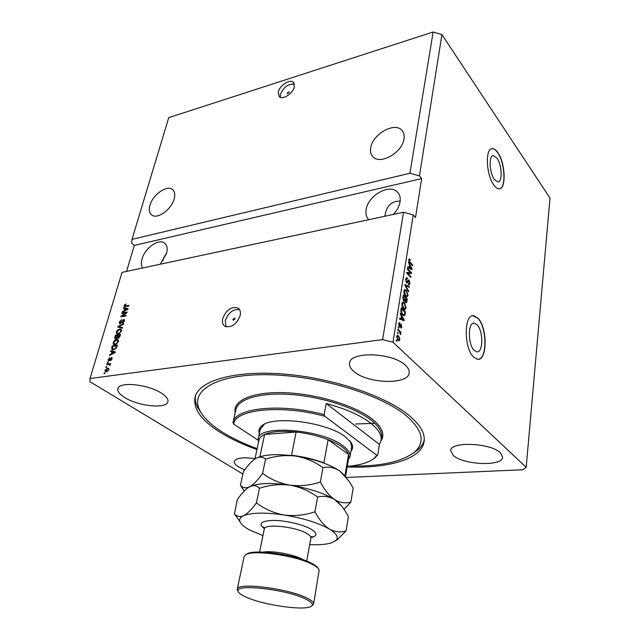 <?xml version="1.0" encoding="UTF-8"?>
<svg xmlns="http://www.w3.org/2000/svg" width="640" height="640" viewBox="0 0 640 640"><rect width="100%" height="100%" fill="white"/><g stroke="black" fill="none" stroke-linecap="round" stroke-linejoin="round"><path stroke-width="0.96" d="M289.192 92.376L289.072 91.8L287.184 93.008L287.304 93.592L289.192 92.376M294.328 86.912L293.392 82.336C290.016 78.728 279.584 85.448 278.272 92L279.24 96.688C282.608 100.216 293.064 93.48 294.328 86.912M294.4 84.096C288.248 83.68 283.584 87.112 280.408 94.392L280.344 97.336M235.04 318.944L234.744 317.968L232.864 319.296L233.168 320.272L235.04 318.944M240.144 315.672C240.896 311.992 240.12 309.416 237.808 307.936C231.272 306.416 226.256 309.944 222.744 318.52C221.936 322.288 222.736 324.912 225.16 326.4C231.696 327.816 236.688 324.232 240.144 315.672M239.52 309.6C233.12 308.944 228.384 312.584 225.32 320.52L225.976 326.752M496.96 158.12L493.36 155.56C488.552 155.232 489.304 173.008 494.408 179.56L497.864 181.968C502.688 182.28 502 164.848 496.96 158.12M477.136 324.832L474.224 323.144C467.848 321.976 467.704 344.288 474.112 350.312L476.84 351.864C483.248 353 483.44 331.096 477.136 324.832M478.112 318.288L473.608 315.664C463.936 313.864 463.736 347.96 473.512 357.016L477.584 359.312C487.344 361.032 487.64 327.896 478.112 318.288M478.272 359.312C487.368 358.92 486.984 327.48 477.912 318.32L472.744 315.712M497.8 152.584C495.912 149.88 494.064 148.56 492.264 148.632C484.968 148.128 486.144 175.28 493.928 185.168C495.72 187.616 497.456 188.816 499.12 188.776C506.448 189.248 505.424 162.88 497.8 152.584M499.528 188.736C506.32 187.792 504.936 162.528 497.608 152.624C495.72 149.92 493.88 148.608 492.08 148.68L491.696 148.728M403.992 138.992C404.576 135.256 403.824 132.296 401.72 130.128C394.352 121.784 372.584 134.312 370.728 147.672C370.032 151.656 370.864 154.776 373.208 157.04C380.56 164.984 402.36 152.4 403.992 138.992M174.152 198.952C175.352 194.36 174.696 191.136 172.168 189.288C166.48 184.944 152.688 194.944 149.968 205.256C148.664 210 149.352 213.312 152.032 215.2C157.704 219.376 171.56 209.28 174.152 198.952M393.24 214.464C396.968 210.544 399.24 206.368 400.048 201.952C400.696 197.592 399.72 194.192 397.12 191.752C389.056 183.6 368.04 195.784 366.16 209.432C365.424 213.728 366.304 217.152 368.792 219.68M400.16 201.112C391.752 200.952 386.712 205.624 385.04 215.128L384.856 216.248M160.216 264.224L166.552 253.488C167.856 248.328 167.048 244.76 164.104 242.776C158.088 238.648 144.808 248.44 142.064 258.896C141 262.648 141.176 265.68 142.584 267.992M166.728 252.792L163.408 258.408L162.848 261.024M405.592 365.432C393.064 352.584 350.112 351.016 349.544 363.056C349.088 365.784 350.496 368.552 353.776 371.36C367.088 383.672 408.224 385.168 409.192 372.992C409.568 370.552 408.368 368.032 405.592 365.432M161.696 393.32C148.504 384.328 118.992 381.264 117.904 388.664C117.28 391.368 119.552 394.328 124.72 397.552C138.328 406.296 166.64 409.128 167.904 401.744C168.488 399.24 166.424 396.432 161.696 393.32M255.008 458.672C243.024 456.992 236.144 457.912 234.36 461.408C234.032 463.16 235.52 465.056 238.824 467.104L244.688 469.92M500.448 452.832C490.888 442.856 450.296 441.24 450.632 450.584L453.232 455.408C463.4 465.016 502.536 466.656 502.648 457.208L500.448 452.832M347.176 466.968C388 468.624 421.472 459.296 424.088 441.624C425.272 433.896 420.632 425.472 410.16 416.344C387.344 396.584 333.528 378.048 284.072 374.088C234.536 370.04 198.984 380.704 195.072 397.04C192.944 408.504 201.056 420.104 219.424 431.84C229.928 438.472 242.44 444.392 256.952 449.592M346.424 477.464L522.816 469.76L526.192 467.28L550.008 198.096L441.928 34.576L433.144 32L409.936 173.272L132 239.36L131.752 243.4L134.336 245.424L126.544 271.416M433.144 32L168.744 117.64L132 239.36M441.928 34.576L419.456 175.888L409.936 173.272M89.992 378.528L122.032 272.376L403.528 212.264L382.6 339.608L89.992 378.528L90.056 381.744L242.888 474.064M125.856 312.824L121.808 313.56L122 312.92L127.088 311.992L126.888 312.68L122.056 316.032L126.12 315.304L125.928 315.952L120.832 316.864L121.032 316.176L125.856 312.824L126.264 313.112M120.136 323.744L119.536 323.688L119.24 322.032L121.576 319.648L119.816 321.984L120.312 323.096L123.64 319.432L124.232 319.488L124.512 321.008L122.416 323.2L123.904 321.128L123.44 320.088L120.136 323.744M122.336 328.2L117.808 327.088L118.008 326.416L123.672 323.656L123.472 324.328L118.512 326.616L122.536 327.52L122.336 328.2M116.28 332.04L117.624 330.048L119.568 329.112L120.984 329.208L121.528 331.168L118.152 334.112L116.512 333.768L116.28 332.04L116.792 332.384M113.16 342.576L114.52 340.576L116.464 339.648L117.856 339.744L118.424 341.744L115.04 344.696L113.384 344.336L113.16 342.576L113.672 342.92M111.992 351.696L110.624 351.368L110.832 350.672L115.368 351.944L115.176 352.6L109.416 355.44L109.624 354.744L111.328 353.944L111.992 351.696L112.472 352.008M104.752 373.608L104.016 373.704L104.216 373.024L104.952 372.92L104.752 373.608M106.408 371.824L105.392 371.752L104.968 370.264L107.448 368.168L108.432 368.232L108.856 369.728L106.408 371.824M106.616 367.304L105.88 367.408L106.08 366.728L106.816 366.632L106.616 367.304M108.624 364.424L106.68 364.704L106.88 364.024L110.632 363.488L109.832 364.256L110.264 364.96L109.872 365.632L109.44 364.464L108.624 364.424M107.992 362.648L107.256 362.76L107.456 362.08L108.192 361.976L107.992 362.648M108.896 360.904L108.424 360.864L108.16 359.488L109.832 357.704L108.68 359.456L109 360.24L111.816 357.584L112.048 358.888L110.52 360.584L111.504 358.992L111.296 358.216L108.896 360.904M113.544 349.856L112.144 349.76L111.672 347.816L112.232 345.928L117.368 345.12L116.44 347.968L113.544 349.856M115.72 338.976L115.04 338.92L114.784 337.304L115.36 335.352L120.488 334.512L119.904 336.48L118.104 338.44L117.232 337.904L115.72 338.976M124.72 308.552L123.368 308.288L123.56 307.624L128.072 308.656L127.888 309.288L122.216 312.192L122.408 311.528L124.088 310.712L124.72 308.552L125.184 308.88M124.096 305.608L126.072 303.984L124.808 306.072L129.024 305.4L128.84 306.04L125.384 306.68L124.304 306.656L124.096 305.608L124.872 306.096M403.528 212.264L413.256 214.888L415.504 217.512L421.64 178.6L419.456 175.888M413.256 214.888L393 342.24L382.6 339.608M526.192 467.28L393 342.24M410.592 272.712L407.352 269.248L407.472 268.488L411.528 272.84L411.408 273.648L407.688 273.28L410.928 276.728L410.808 277.496L406.736 273.16L406.864 272.336L410.592 272.712L406.816 272.632M406.552 282.808L405.72 279.216L406.68 277.744L407.496 278.208L407.424 279.024L406.872 278.736L406.192 279.784L406.656 282.024L408.592 279.864L409.152 280.184L409.936 283.504L409.056 284.872L408.368 284.488L408.432 283.664L408.912 283.912L409.456 283.024L408.68 280.728L407.712 282.696L406.552 282.808M408.568 291.904L404.824 285.28L404.952 284.48L409.4 286.552L409.28 287.344L405.376 285.344L408.696 291.104L408.568 291.904M403.848 291.088L404.848 289.56L406.376 290.272L408.08 295.464L406.864 297.04L405.504 296.248L404.136 293.952L403.848 291.088M401.872 303.632L402.88 302.056L404.424 302.744L406.144 307.952L404.872 309.56L403.536 308.792L402.16 306.512L401.872 303.632M401.424 316.088L400.272 314.168L400.4 313.344L404.216 319.944L404.096 320.72L399.504 319.032L399.64 318.2L401.008 318.768L401.424 316.088M396.696 341.36L396.208 339.96L396.696 341.36M397.976 340.344L396.672 336.592L397.632 335.368L398.632 335.944L399.896 339.656L398.92 340.888L397.976 340.344M397.88 333.824L397.392 332.424L397.88 333.824M399.368 331.648L397.76 330.096L397.888 329.288L400.984 332.272L400.856 333.08L400.36 332.608L400.48 334.688L399.368 331.648M398.736 328.36L398.256 326.968L398.736 328.36M399.392 326.672L398.688 323.8L399.472 322.64L399.984 322.848L399.12 324.28L399.44 325.792L400.904 324.032L401.888 326.872L401.168 328.048L400.72 327.848L401.44 326.472L401.08 325.024L399.864 326.936L399.392 326.672M402.608 314.96C401.344 313.856 400.792 312.176 400.936 309.936L401.296 307.68L405.472 311.872L404.872 315.152L404.008 315.784L402.608 314.96M403.776 300.944L402.912 297.416L403.28 295.096L407.416 299.344L406.248 302.968L404.96 300.944L403.776 300.944M409.448 264.96L408.456 262.224L412.136 268.92L412.024 269.656L407.608 267.632L407.736 266.84L409.048 267.512L409.448 264.96M408.784 259.768L409.248 258.952L410.296 259.584L410.224 260.392L409.552 259.912L409.256 260.32L409.44 261.408L412.728 265.096L412.616 265.848L409.88 262.88L408.784 259.768M355.568 423.984L374.856 423.344L355.568 423.984M396.104 340.632L396.824 340.544M397.008 335.68L398.632 335.944M397.528 336.088L397.12 337.04L398.072 339.504L398.84 339.952L399.456 339.216L398.504 336.76L397.736 336.296M399.264 339.736L399.896 339.656M398.76 339.968L398.456 340.72M397.336 339.6L398.072 339.504M396.624 337.104L397.12 337.04M397.288 333.112L398.008 333.016M399.984 332.408L400.984 332.272M400.192 334.16L400.76 334.088M398.144 327.656L398.864 327.552M398.928 323L399.984 322.848M398.88 323.088L398.832 323.672M398.632 324.352L399.12 324.28M398.88 325.872L399.44 325.792M400.44 324.36L401.288 324.24M400.336 324.56L400.632 325.088M401.296 326.96L401.888 326.872M400.056 325.232L400.928 325.104M399.544 325.928L399.28 326.56M403.064 320L404.216 319.944M399.544 318.776L401.008 318.768M400.496 318.84L402.632 320.064L403.72 319.904L401.88 316.832L401.536 318.992L403.72 319.904M401.296 316.92L401.88 316.832M400.448 319.152L401.536 318.992M404.68 311.992L405.472 311.872M403.928 314.848L403.784 315.312L404.872 315.152M404.864 312.176L401.664 308.968L401.76 312.84L402.736 314.168L403.824 314.848L404.408 314.504L404.864 312.176M401.08 309.056L401.664 308.968M402.016 314.272L402.736 314.168M401.248 312.92L401.76 312.84M400.88 310.416L401.448 310.328M402.448 302.28L403.344 302.912L404.424 302.744M405.496 308.048L406.144 307.952M404.944 308.632L404.472 309.472M403.536 308.792L403.984 308.736M403.048 302.968L401.976 303.128M405.656 307.464L404.296 303.52L403.304 302.928L402.36 304.12L403.672 308.016L404.776 308.648L405.656 307.464M403.584 308.8L404.672 308.64M402.976 308.128L403.672 308.016M401.808 304.2L402.36 304.12M406.656 299.464L407.416 299.344M405.936 302.056L405.744 302.712M403.952 301.104L404.96 300.944M404.216 300.408L404.232 301.064M406.816 299.624L405.584 298.36L405.288 300.552L406.112 302.032L406.816 299.624M405.008 298.456L405.584 298.36M405.208 301.904L405.752 301.816M404.2 300.72L405.288 300.552M405.096 297.864L403.64 296.376L403.328 298.744L404.304 300.392L405.096 297.864M403.064 296.472L403.64 296.376M403.28 300.256L403.896 300.16M402.848 298.816L403.328 298.744M402.84 298.016L403.4 297.928M404.392 289.792L405.28 290.432M405.344 290.44L406.376 290.272M407.432 295.568L408.08 295.464M406.896 296.112L406.448 296.944M404.952 295.592L405.64 295.48L406.624 296.112L405.968 296.216M405 290.464L403.944 290.632M406.624 296.112L407.6 294.976L406.248 291.04L405.24 290.424L404.336 291.584L405.64 295.48M403.792 291.672L404.336 291.584M404.848 285.12L405.352 285.352L404.904 285.424M405.552 285.448L408.328 286.736L409.4 286.552M408.168 291.192L408.696 291.104M406.088 278.104L407.496 278.208M406.416 278.392L406.384 278.816M406.744 278.752L405.776 278.92M405.656 279.88L406.192 279.784M406.088 282.12L406.656 282.024M408.016 280.304L409.152 280.184M408.08 280.368L408.392 280.776M409.296 283.608L409.936 283.504M408.816 283.928L408.56 284.664M406.896 282.232L406.632 282.872L407.712 282.696M410.232 272.776L411.528 272.84M410.464 273.024L410.376 273.544M406.968 273.4L407.688 273.28M410.208 276.856L410.928 276.728M410.984 268.96L412.136 268.92M407.624 267.52L409.048 267.512M408.544 267.6L410.4 268.912M410.952 267.68L409.88 265.72L409.56 267.768L411.664 268.84L410.952 267.68M409.312 265.824L409.88 265.72M410.632 269.024L411.664 268.84M408.488 267.96L409.56 267.768M408.864 259.424L410.296 259.584M408.744 260.416L409.256 260.32M408.96 261.496L409.44 261.408M412.04 265.224L412.728 265.096M104.816 373.392L104.216 373.024M105.456 370.568L104.968 370.264M107.384 368.832L108.176 368.624L107.448 368.168M108.176 368.624L108.832 368.608M105.72 371.84L105.632 370.976M106.376 371.448L107.192 371.616M108.92 369.472L108.176 368.992M108.328 369.784L108.016 368.896L107.256 368.848L105.504 370.208L105.816 371.096L108.744 370.048M107.264 371.576L106.576 371.144M106.672 367.104L106.08 366.728M107.576 364.576L106.88 364.024M107.6 364.48L110.456 364.072M110.112 365.296L109.608 364.984M110.256 364.984L109.576 364.576M108.048 362.456L107.456 362.08M108.616 359.776L108.16 359.488M109.344 360.464L108.792 360.224L108.808 360.912M109.576 360.616L109 360.24M109.856 360.344L109.384 360.04M111.536 358.288L112.136 358.016L111.416 357.552M111.184 360.264L110.648 359.92M111.912 359.256L111.504 358.992M111.416 351.56L110.832 350.672M111.544 351.136L115.296 352.192M110.152 355.08L109.624 354.744M111.808 354.264L111.328 353.944M113.848 352.2L112.528 351.824L111.992 353.632L114.736 352.352L113.848 352.2M115.136 352.616L114.736 352.352M112.464 353.936L111.992 353.632M112.176 348.144L111.672 347.816M112.928 346.456L112.232 345.928M112.944 346.392L117.192 345.728M112.384 349.84L112.248 348.88M113.024 349.424L114.32 349.672M116.568 345.88L112.632 346.496L112.528 349.104L113.752 349.184L115.872 347.936L116.568 345.88L117.056 346.2M116.712 347.32L116.24 347.008M116.296 348.216L115.872 347.936M114.432 349.632L113.752 349.184M113.288 349.592L112.576 349.128M114.936 340.856L114.52 340.576M116.56 340.272L117.176 340.12L116.464 339.648M117.176 340.12L118.312 340.12M113.832 344.624L113.384 344.336M113.992 344.68L113.76 343.536M114.68 344.288L115.728 344.528M118.528 341.248L117.632 340.512M117.824 341.848L117.424 340.376L116.264 340.312L113.76 342.48L114.176 343.96L116.488 343.568L117.824 341.848L118.28 342.152M116.944 343.864L116.488 343.568M115.904 344.464L115.248 344.024M116.056 335.864L115.36 335.352M116.064 335.824L120.304 335.128M117.96 338.448L117.232 337.904M115.384 339L115.384 338.216M117.568 338.128L117.776 337.704M119.688 335.264L118.16 335.52L117.864 337.768L119.688 335.264L120.168 335.592M118.768 338.16L118.208 337.792M117.56 335.616L115.76 335.912L115.488 338.288L117.2 336.832L117.56 335.616L118.032 335.936M116.472 338.696L115.912 338.32M118.04 330.328L117.624 330.048M119.728 329.72L120.272 329.592L119.568 329.112M120.272 329.592L121.424 329.592M117.096 334.096L116.88 332.968M117.784 333.72L118.768 333.96M121.632 330.704L120.744 329.968M120.928 331.272L120.552 329.832L119.368 329.768L116.88 331.936L117.28 333.384L119.608 332.984L120.928 331.272L121.384 331.576M120.048 333.28L119.608 332.984M119 333.88L118.368 333.448M118.592 327.28L118.008 326.416M122.448 327.816L118.512 326.616M119.728 322.376L119.24 322.032M120.576 323.48L119.968 323.072M120.84 323.456L120.312 323.096M123.784 320.128L124.336 319.92L123.64 319.432M123.096 322.936L122.536 322.56M124.352 321.44L123.904 321.128M124.584 320.696L123.856 320.176M119.872 323.768L119.832 322.952M122.688 313.4L122 312.92M125.864 312.824L126.904 312.64M125.928 315.952L122.744 316.52L122.056 316.032M121.712 316.704L121.032 316.176M121.728 316.656L122.336 316.232M124.16 308.44L123.56 307.624M124.256 308.112L127.976 308.968M122.88 311.856L122.408 311.528M124.52 311.008L124.088 310.712M126.568 308.96L125.256 308.648L124.744 310.384L127.448 309.072L126.568 308.96M125.16 310.68L124.744 310.384M125.176 304.896L124.736 304.584M124.72 306.744L124.784 306.096M421.64 178.6L134.336 245.424M259.336 433.512C258.288 430.52 259.184 427.912 262.048 425.688C273.32 415.144 327.488 422.296 345.552 436.968L351.448 443.088C353.144 446.136 352.976 448.824 350.936 451.152M264.32 424.288L260.232 429.336M350.336 466.056C380.184 466.552 401.496 461.952 414.28 452.256C425.328 442.712 423 430.816 407.28 416.576C382.232 394.76 318.376 375.2 267.056 374.712C215.576 374.048 189.456 391.064 199.856 410.52C203.64 417.752 210.904 424.792 221.648 431.656C231.6 437.968 243.44 443.616 257.16 448.608M424.248 439.96C423.32 443.752 421.072 447.168 417.504 450.184L412.264 453.824M347.288 466.344C359.792 465.32 368.776 462.616 374.24 458.248L377.776 454.928L379.432 444.448L381.088 440.456C381.952 435.2 378.608 429.52 371.048 423.4C360.752 415.424 345.816 408.8 326.232 403.52L324.168 414.616C280.696 402.904 234.8 407.912 233 422.536L235.96 409.568M375.344 457.552L372.52 459.528M374.24 458.248L376.864 455.312L324.864 416.288C281.312 404.28 234.784 409.32 233.712 424.128L232.992 422.56L235.312 412.4M258.08 440.168L233.712 424.128M377.776 454.928L376.864 455.312M324.864 416.288L324.168 414.616M201.4 413.216L197.624 407.392C195.632 403.432 194.896 399.6 195.424 395.896M351.656 446.928L350.608 442.04L349.744 440.736M379.432 444.448L326.232 403.52M258.52 442.264L258.216 438.728C258.688 424.248 322.208 429.192 343.112 445.896C348.272 449.736 350.576 453.304 350.008 456.592L348.44 459.584M345.568 476.408L348.816 457.392L348.568 454.456C347.752 452.032 345.576 449.528 342.048 446.944C338.464 444.36 333.816 441.936 328.104 439.68C318.264 435.888 307.608 433.336 296.136 432.024L264.616 434.448C261.408 435.92 259.544 437.752 259.024 439.928L258.984 440.104M344.952 475.592L348.568 454.456L328.104 439.68L323.88 462.896C313.912 459.176 303.136 456.624 291.544 455.248L296.136 432.024C282.176 430.64 271.672 431.44 264.616 434.448L259.896 456.72M246.224 554.568C251.2 548.32 296.496 554.464 312.368 563.704C315.472 565.392 317.4 566.968 318.152 568.416M313.6 603.944L319.184 569.984C318.568 568.408 316.536 566.688 313.088 564.808C296.536 555.184 249.152 548.888 244.768 555.552L244.072 556.792M245.592 596.872C263.488 605.456 308.24 611.52 311.92 605.672C313.216 604.008 311.24 601.864 306 599.24C287.04 589.304 233.672 583.336 238.152 591.384C238.672 593.016 241.16 594.848 245.592 596.872M238.2 591.544L237.264 589.24C236.696 582.008 288.784 588.472 307.128 598.152C311.712 600.432 313.864 602.392 313.584 604.024L311.872 605.736M344.04 509.368L350.856 502.056L353.168 488.152L348.928 480.952L339.648 470.88C329.168 464.048 314.488 459.12 295.592 456.08C305.576 457.832 314.696 461.688 322.968 467.648C328.744 466.416 334.304 467.496 339.648 470.88L345.48 476.312M350.856 502.056C345.504 503.592 340.096 502.784 334.64 499.624C329.256 495.832 324.496 489.96 320.352 482.016L322.968 467.648M265.568 459.168C275.376 455.936 285.384 454.904 295.592 456.08C276.88 453.608 263.6 454.408 255.744 458.48C259.576 456.472 262.848 456.704 265.568 459.168L262.592 473.384C258 479.936 253.696 484.392 249.688 486.752C245.872 488.48 242.784 488 240.432 485.32L243.4 471.712C247.024 466.432 250.576 462.4 254.048 459.608L255.744 458.48M320.352 482.016C310.424 485.328 300.28 486.376 289.904 485.144C279.784 483.304 270.68 479.384 262.592 473.384M240.432 485.32L244.208 491.112M341.136 505.536L334.64 499.624C323.952 493.096 309.048 488.272 289.904 485.144C270.96 482.544 257.552 483.088 249.688 486.752L249.064 487.104M309.696 544.616C319.224 545.056 326.552 544.448 331.688 542.784L335.968 540.424C338.864 537.392 336.712 533.632 329.496 529.144C324.008 525.52 319.144 519.752 314.92 511.84C304.856 515.224 294.568 516.28 284.064 515C273.808 513.096 264.592 509.048 256.416 502.864C251.8 509.336 247.48 513.64 243.48 515.784C239.776 517.248 236.784 516.576 234.488 513.776L237.32 499.576C240.728 494.712 244.064 490.952 247.336 488.288L249.688 486.752C253.52 484.976 256.784 485.48 259.48 488.272C269.424 484.96 279.568 483.92 289.904 485.144C300.008 486.96 309.248 490.936 317.608 497.08C323.512 495.568 329.184 496.416 334.64 499.624C338.496 502.24 341.944 505.96 344.976 510.768L348.424 516.616L346.048 530.888C340.592 532.696 335.072 532.112 329.496 529.144C318.6 522.936 303.456 518.224 284.064 515C264.872 512.272 251.344 512.536 243.48 515.784C240.208 517.36 239.056 519.368 240.016 521.8C241.12 524.376 244.256 527.064 249.432 529.872L262.92 535.608M234.272 513.536L239.608 521.216M335.208 541.064L337.84 539.184L346.048 530.888M256.416 502.864L259.48 488.272M314.92 511.84L317.608 497.08M399.52 325.992L400.616 325.832M401.704 319.648L402.792 319.488M404.544 314.104L405.136 314.016M406.432 301.76L407.056 301.664M404.768 299.84L405.368 299.744M405.472 286.432L405.976 286.352M407.424 281.744L408.12 281.632M409.696 268.544L410.768 268.36M409.344 262.208L409.968 262.096M110.256 359.68L109.776 359.376M114.016 353.176L113.568 352.88M115.272 337.632L114.784 337.304M119.848 336.664L119.376 336.352M117.688 337.16L117.2 336.832M119.936 327.232L119.232 326.752M126.696 309.896L126.296 309.616M126.208 306.528L125.528 306.048M381.128 440.176L381.536 437.584C382.408 432.304 379.072 426.592 371.528 420.448C356.096 408.024 322.288 396.88 291.624 394.56C260.912 392.184 238.416 398.752 236.032 409.264L235.96 409.584M235.232 412.84C232.224 400.608 252.448 391.432 285.016 392.72C317.488 393.92 355.872 405.808 372.608 419.392C382.336 427.496 385.128 434.664 380.992 440.912M264.304 528.648C257.864 523.584 261 520.832 273.72 520.4C285.92 520.472 303.464 524.64 311.32 529.312C317.52 533.272 317.408 536.048 311 537.632M306.704 561.088L310.888 538.056C311.12 536.728 309.808 535.232 306.96 533.56C295.816 526.624 264.272 523.344 264.264 529.008L264.248 529.072M263.24 552.088C271.76 550.384 293.8 554.4 302.248 559.208L303.272 559.8M293.872 82.896L293.392 82.336M238.976 308.88L237.808 307.936M492.736 155.704L493.36 155.56M473.224 323.28L474.224 323.144M402.896 131.624L401.72 130.128M173.2 190.2L172.168 189.288M398.64 193.536L397.12 191.752M165.328 243.768L164.104 242.776M424.144 441.192L424.088 441.624M398.84 339.952L397.736 340.104M397.552 336.32L396.704 336.432M399.472 323.584L398.712 323.696M401.024 325.032L400.088 325.168M403.824 314.848L402.736 315.008M403.16 302.032L402.76 302.096M404.776 308.648L403.688 308.808M406.112 302.032L405.328 302.152M404.304 300.392L403.44 300.528M406.752 296.128L405.664 296.304M406.992 282.216L406.208 282.344M408.912 283.912L408.408 284M409.472 259.928L408.752 260.056M105.816 371.096L106.544 371.552M109.528 364.52L110.16 364.92M111.44 358.232L112.104 358.656M112.528 349.104L113.24 349.576M114.176 343.96L114.888 344.424M117.864 337.768L118.568 338.24M115.488 338.288L116.192 338.76M117.28 333.384L117.984 333.856M263.216 425.032L262.048 425.688M414.28 452.256L417.504 450.184M199.856 410.52L197.624 407.392M350.608 442.04L351.448 443.088M350.04 456.424L351.688 446.76M258.216 438.728L260.272 429.152M259.024 439.928L254.944 458.976M311.92 605.672L313.192 604.792M264.616 528.296L263.592 527.016L264.264 529.008L259.576 552.016M244.328 490.992L241.032 486.32M240.016 521.8L234.488 513.776M335.968 540.424L337.84 539.184M237.264 589.24L244.096 556.696M311.304 537.016L312.176 536.44L310.904 538M238.152 591.384L237.296 590.088"/></g></svg>
